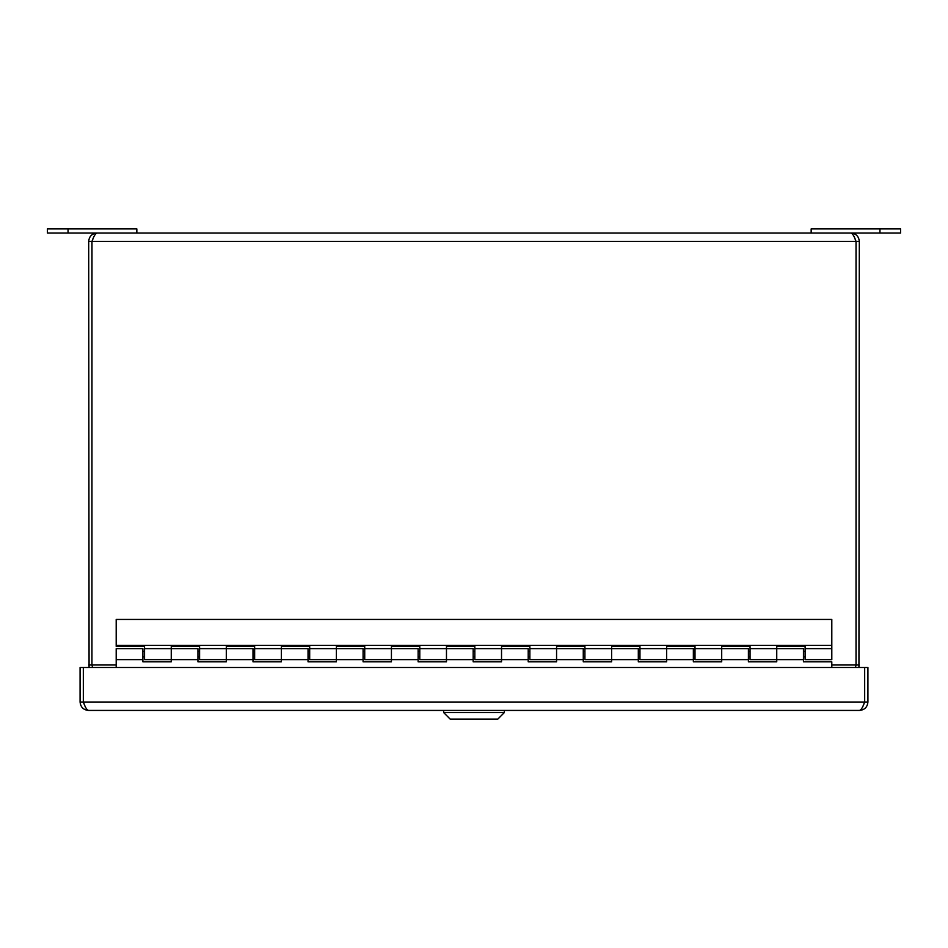 <?xml version="1.0" encoding="UTF-8"?>
<svg xmlns="http://www.w3.org/2000/svg" width="948" height="948" viewBox="0 0 948 948"><rect width="100%" height="100%" fill="white"/><g stroke="black" fill="none" stroke-linecap="round" stroke-linejoin="round"><path stroke-width="1.42" d="M859.504 710.431L88.496 710.431C86.789 709.922 85.071 707.113 83.365 702.018L83.365 667.487L864.635 667.487L864.635 702.018C862.929 707.125 861.211 709.922 859.504 710.431C864.612 709.922 867.408 707.125 867.918 702.018L867.918 667.487L864.671 667.487L864.671 702.018L867.918 702.018M863.166 705.656L864.671 702.018M84.822 705.644L83.329 702.018L83.329 667.487L80.082 667.487L80.082 702.018C80.592 707.113 83.388 709.922 88.496 710.431M83.329 702.018L80.082 702.018M47.4 228.906L47.4 233.03L136.844 233.03L136.844 228.906L47.4 228.906L47.4 233.03M811.156 233.03L900.6 233.03L900.6 228.906L811.156 228.906L811.156 233.03L136.844 233.03M831.799 667.487L831.799 661.834L803.442 661.834L803.442 659.63L776.744 659.63L776.744 648.622L776.744 661.834L748.399 661.834L748.399 659.63L721.701 659.63L721.701 648.622L721.701 661.834L693.355 661.834L693.355 659.63L666.657 659.63L666.657 648.622L666.657 661.834L638.312 661.834L638.312 659.63L611.614 659.63L611.614 648.622L611.614 661.834L583.269 661.834L583.269 659.63L556.571 659.63L556.571 648.622L556.571 661.834L528.214 661.834L528.214 659.63L501.528 659.63L501.528 648.622L501.528 661.834L473.171 661.834L473.171 659.63L446.472 659.63L446.472 648.622L446.472 661.834L418.127 661.834L418.127 659.63L391.429 659.63L391.429 648.622L391.429 661.834L363.084 661.834L363.084 659.63L336.386 659.63L336.386 648.622L336.386 661.834L308.041 661.834L308.041 659.63L281.343 659.63L281.343 648.622L281.343 661.834L252.998 661.834L252.998 659.63L226.299 659.63L226.299 648.622L226.299 661.834L197.954 661.834L197.954 659.63L171.256 659.63L171.256 648.622L171.256 661.834L142.899 661.834L142.899 648.622L116.201 648.622L116.201 667.487M197.954 659.63L197.954 648.622L171.256 648.622L171.256 646.418L199.601 646.418L199.601 659.63L226.299 659.63M252.998 659.63L252.998 648.622L226.299 648.622L226.299 646.418L254.645 646.418L254.645 659.63L281.343 659.63M308.041 659.63L308.041 648.622L281.343 648.622L281.343 646.418L309.688 646.418L309.688 659.63L336.386 659.63M363.084 659.63L363.084 648.622L336.386 648.622L336.386 646.418L364.731 646.418L364.731 659.63L391.429 659.63M418.127 659.63L418.127 648.622L391.429 648.622L391.429 646.418L419.786 646.418L419.786 659.63L446.472 659.63M473.171 659.63L473.171 648.622L446.472 648.622L446.472 646.418L474.829 646.418L474.829 659.63L501.528 659.63M528.214 659.63L528.214 648.622L501.528 648.622L501.528 646.418L529.873 646.418L529.873 659.63L556.571 659.63M583.269 659.63L583.269 648.622L556.571 648.622L556.571 646.418L584.916 646.418L584.916 659.63L611.614 659.63M638.312 659.63L638.312 648.622L611.614 648.622L611.614 646.418L639.959 646.418L639.959 659.63L666.657 659.63M693.355 659.63L693.355 648.622L666.657 648.622L666.657 646.418L695.003 646.418L695.003 659.63L721.701 659.63M748.399 659.63L748.399 648.622L721.701 648.622L721.701 646.418L750.046 646.418L750.046 659.63L776.744 659.63M803.442 659.63L803.442 648.622L776.744 648.622L776.744 646.418L805.101 646.418L805.101 659.63L831.799 659.63L831.799 619.447L116.201 619.447L116.201 646.418L144.558 646.418L144.558 659.63L171.256 659.63M116.201 645.327L831.799 645.327M88.685 664.986L91.932 664.986L91.968 241.444L88.685 241.444L89.076 667.487M93.425 237.818L91.932 241.444L91.932 664.986L92.596 667.487M858.935 667.487L859.315 241.444C858.805 236.348 856.008 233.54 850.913 233.03C852.619 233.54 854.326 236.348 856.032 241.444L856.032 664.986L859.315 664.986M854.575 237.818L856.068 241.444L856.068 664.986L855.416 667.487M859.315 241.444L91.968 241.444C93.674 236.348 95.381 233.54 97.087 233.03C91.992 233.54 89.195 236.336 88.685 241.444M97.087 233.03L850.913 233.03M504.336 712.588L497.842 719.094L450.158 719.094L443.664 712.588L504.336 712.588L504.336 710.431M443.664 712.588L443.664 710.431M83.365 702.018L864.635 702.018M68.043 228.906L68.043 233.03M879.957 228.906L879.957 233.03M91.968 664.986L116.201 664.986M831.799 664.986L856.032 664.986M142.899 659.63L116.201 659.63M805.101 651.371L803.442 651.371M750.046 651.371L748.399 651.371M695.003 651.371L693.355 651.371M639.959 651.371L638.312 651.371M584.916 651.371L583.269 651.371M529.873 651.371L528.214 651.371M474.829 651.371L473.171 651.371M419.786 651.371L418.127 651.371M364.731 651.371L363.084 651.371M309.688 651.371L308.041 651.371M254.645 651.371L252.998 651.371M199.601 651.371L197.954 651.371M144.558 651.371L142.899 651.371M805.101 656.881L803.442 656.881M750.046 656.881L748.399 656.881M695.003 656.881L693.355 656.881M639.959 656.881L638.312 656.881M584.916 656.881L583.269 656.881M529.873 656.881L528.214 656.881M474.829 656.881L473.171 656.881M419.786 656.881L418.127 656.881M364.731 656.881L363.084 656.881M309.688 656.881L308.041 656.881M254.645 656.881L252.998 656.881M199.601 656.881L197.954 656.881M144.558 656.881L142.899 656.881M750.046 648.622L776.744 648.622M695.003 648.622L721.701 648.622M639.959 648.622L666.657 648.622M584.916 648.622L611.614 648.622M529.873 648.622L556.571 648.622M474.829 648.622L501.528 648.622M419.786 648.622L446.472 648.622M364.731 648.622L391.429 648.622M309.688 648.622L336.386 648.622M254.645 648.622L281.343 648.622M199.601 648.622L226.299 648.622M144.558 648.622L171.256 648.622M805.101 648.622L831.799 648.622"/></g></svg>
